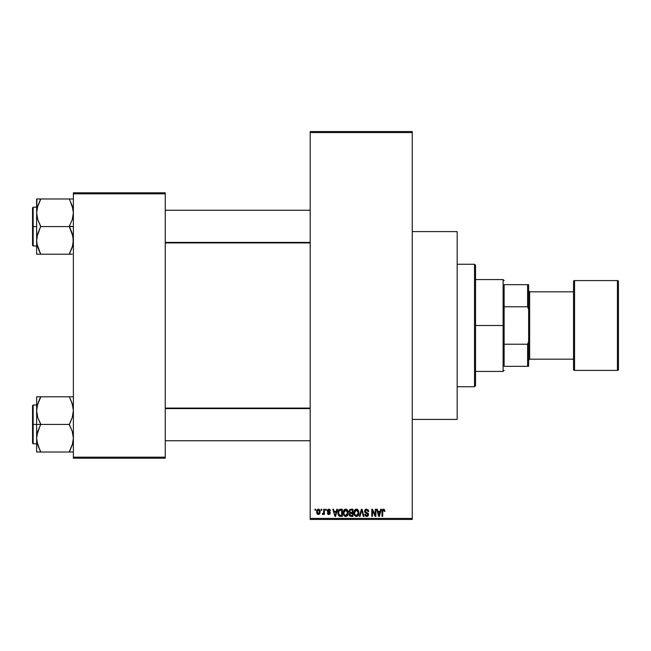 <?xml version="1.0" encoding="UTF-8"?>
<svg xmlns="http://www.w3.org/2000/svg" width="651" height="651" viewBox="0 0 651 651"><rect width="100%" height="100%" fill="white"/><g stroke="black" fill="none" stroke-linecap="round" stroke-linejoin="round"><path stroke-width="0.98" d="M412.262 419.407L457.173 419.407L457.173 231.593L412.262 231.593L457.173 231.593L457.173 419.407L412.262 419.407M310.185 132.584L310.185 518.416L412.262 518.416L412.262 132.584L310.185 132.584L310.185 131.559L412.262 131.559L412.262 132.584L412.262 131.559L310.185 131.559L310.185 519.441L412.262 519.441L412.262 132.584L310.185 132.584M321.138 510.254L321.138 509.228L321.789 509.228L321.789 510.254L321.138 510.254L321.789 510.254L321.789 509.228L321.138 509.228L321.789 509.228L321.789 510.254L321.138 510.254L321.138 509.228L321.138 510.254M323.677 513.745L322.961 514.518L322.343 514.241L323.612 512.988L323.734 509.228L324.385 509.228L324.385 514.428L323.734 514.428L323.734 513.598L323.124 514.493L322.343 514.241L322.53 513.501L323.514 513.248L323.734 511.922L323.612 512.988L322.343 514.241L322.961 514.518L323.734 513.598L323.734 514.428L324.385 514.428L324.385 509.228L323.734 509.228L324.385 509.228L324.385 514.428L323.734 514.428M325.59 510.254L325.59 509.228L326.241 509.228L326.241 510.254L325.59 510.254L326.241 510.254L326.241 509.228L325.59 509.228L326.241 509.228L326.241 510.254L325.59 510.254L325.59 509.228L325.59 510.254M327.266 510.815L328.202 509.245L329.976 509.627L330.415 510.807L328.788 509.879L327.909 510.685L330.212 512.435L329.821 514.217L328.568 514.502L327.599 513.883L327.355 513.037L328.836 513.777L329.666 513.021L327.64 511.922L327.266 510.815L329.675 513.143L328.836 513.777L327.355 513.037L328.861 514.518L330.326 513.037L327.909 510.685L328.788 509.879L330.415 510.807L328.836 509.139L327.266 510.815M336.884 509.228L336.323 511.369L336.884 509.228L337.56 509.228L335.59 516.373L334.907 516.373L332.832 509.228L333.507 509.228L334.077 511.369L336.323 511.369L334.077 511.369L333.507 509.228L332.832 509.228L334.907 516.373L335.59 516.373L337.56 509.228L336.884 509.228L337.56 509.228L335.59 516.373L334.907 516.373L332.832 509.228L333.507 509.228M345.73 509.139L347.252 509.806L348.09 511.434L347.569 515.429L346.601 516.284L345.111 516.381L343.476 514.542L343.557 510.823L344.428 509.595L345.73 509.139L343.866 510.229L343.223 512.801C343.11 514.778 343.948 515.999 345.722 516.471C347.536 515.991 348.375 514.738 348.236 512.711L347.593 510.262L345.73 509.139M356.398 509.139L357.92 509.806L358.758 511.434L358.237 515.429L357.269 516.284L355.788 516.381L354.144 514.542L354.234 510.823L355.096 509.595L356.398 509.139L354.543 510.229L353.892 512.801C353.786 514.778 354.616 515.999 356.398 516.471C358.213 515.991 359.051 514.738 358.904 512.711L358.262 510.262L356.398 509.139M383.48 509.139L384.562 509.741L384.887 511.369L384.236 511.458L383.683 510.01L382.796 510.4L382.658 516.373L382.015 516.373L382.438 509.619L383.48 509.139L382.015 511.523L382.015 516.373L382.658 516.373L382.755 510.514L383.455 509.977L384.236 511.458L384.887 511.369L384.497 509.643L383.634 509.147M380.68 509.228L380.119 511.369L380.68 509.228L381.364 509.228L379.387 516.373L378.703 516.373L376.628 509.228L377.311 509.228L377.873 511.369L380.119 511.369L377.873 511.369L377.311 509.228L376.628 509.228L378.703 516.373L379.387 516.373L381.364 509.228L380.68 509.228L381.364 509.228L379.387 516.373L378.703 516.373L376.628 509.228L377.311 509.228M375.236 509.228L375.236 514.949L375.236 509.228L375.887 509.228L375.887 516.373L375.196 516.373L372.453 510.644L372.453 516.373L371.802 516.373L371.802 509.228L372.502 509.228L375.236 514.949L372.502 509.228L371.802 509.228L371.802 516.373L372.453 516.373L372.453 510.644L375.196 516.373L375.887 516.373L375.887 509.228L375.236 509.228L375.887 509.228L375.887 516.373L375.196 516.373M364.568 511.214L365.789 509.269L368.197 509.855L368.743 511.548L368.092 511.645L366.847 510.002L365.797 510.14L365.219 511.068L365.52 511.987L368.45 513.81L367.782 516.162L366.301 516.438L365.26 515.852L364.755 514.339L365.398 514.241L365.838 515.356L366.806 515.633L367.66 515.242L367.896 514.298L365.121 512.622L364.568 511.214L365.553 512.915L367.701 513.761L367.905 514.485L366.684 515.633L365.398 514.241L364.755 514.339L366.708 516.471L368.556 514.51L365.219 511.198L366.529 509.977L368.092 511.645L368.743 511.548L366.586 509.139L364.568 511.214M361.451 511.19L360.019 516.373L359.336 516.373L361.378 509.228L362.013 509.228L363.942 516.373L363.266 516.373L361.736 510.067L360.019 516.373L359.336 516.373L360.019 516.373L361.736 510.067L363.266 516.373L363.942 516.373L362.013 509.228L361.378 509.228L362.013 509.228L363.942 516.373L363.266 516.373L361.858 510.628M350.954 509.228L348.977 511.328L349.945 509.407L352.964 509.228L352.964 516.373L349.644 515.901L349.172 514.363L349.864 513.086L348.977 511.328L349.864 513.086L349.164 514.583L350.946 516.373L352.964 516.373L352.964 509.228L350.954 509.228L352.964 509.228L352.964 516.373L350.946 516.373M340.392 509.228L340.392 509.228C338.585 509.611 337.763 510.807 337.934 512.842L338.951 509.684L342.296 509.228L342.296 516.373L339.016 516.007L337.934 512.842L339.448 516.243L342.296 516.373L342.296 509.228L340.392 509.228L342.296 509.228L342.296 516.373M316.589 511.881L317.664 509.318L319.063 509.285L320.032 510.49L319.861 513.59L318.852 514.461L317.558 514.274L316.589 511.881L318.404 514.518L320.211 511.832L318.404 509.139L316.589 511.881L317.216 513.973M315.011 510.254L315.011 509.228L315.662 509.228L315.662 510.254L315.011 510.254L315.662 510.254L315.662 509.228L315.011 509.228L315.662 509.228L315.662 510.254L315.011 510.254L315.011 509.228L315.011 510.254M73.376 192.802L165.248 192.802L165.248 193.827L73.376 193.827L73.376 457.173L165.248 457.173L165.248 192.802L73.376 192.802L73.376 193.827L73.376 192.802M73.376 458.198L165.248 458.198L165.248 193.827L73.376 193.827L73.376 458.198L73.376 457.173L165.248 457.173L165.248 458.198L73.376 458.198M310.185 519.441L310.185 518.416L412.262 518.416L412.262 519.441L310.185 519.441M384.887 511.369L384.228 511.222M383.569 509.985L382.755 510.514L382.658 511.474M383.333 509.985L382.755 510.514M382.658 516.373L382.015 516.373L382.015 511.523M382.015 511.328L382.243 509.961M379.297 514.282L379.899 512.199L379.297 514.282M378.727 514.526L378.093 512.199L379.899 512.199L378.093 512.199L378.825 514.892M372.453 516.373L371.802 516.373L371.802 509.228L372.502 509.228M368.743 511.548L368.092 511.645L367.978 511.019M366.692 509.985L366.285 509.993M365.797 510.14L365.219 511.198M366.594 512.475L365.748 512.158M367.823 512.964L368.45 515.25M368.433 515.283L367.921 516.056M364.755 514.339L365.398 514.241L365.488 514.77M367.896 514.656L367.481 513.582M367.905 514.485L367.701 513.761L366.253 513.159M367.701 513.761L365.553 512.915M364.796 512.207L364.617 511.727M364.877 510.042L365.74 509.285M365.423 509.456L366.188 509.172M361.378 509.228L359.336 516.373L361.378 509.228M358.538 510.775L358.75 511.409M358.88 513.37L358.807 513.94M354.006 514.03L354.38 515.112M354.705 510.002L353.9 512.459M355.332 509.432L356.105 509.155M356.699 509.155L357.228 509.302M357.48 509.44L357.912 509.798M354.234 510.823L354.03 511.466M356.26 515.625L357.309 515.348M355.234 515.104L356.13 515.608M354.868 514.559L356.39 515.633L354.819 514.436L354.543 512.817L354.819 514.436L354.543 512.817L356.406 509.977L355.169 510.579L354.543 512.817L354.762 511.312M356.284 509.977L357.269 510.246L356.406 509.977L358.253 512.695L357.92 514.599L358.253 512.695L356.512 515.633M358.237 512.239L357.448 510.384M358.05 511.32L357.602 510.555M350.58 516.357L349.432 515.616M349.628 511.328L349.766 510.636L349.628 511.328L351.035 512.573L349.628 511.328L350.271 510.156L349.628 511.328L350.01 512.304L352.321 512.573L351.035 512.573M350.808 515.527L352.321 515.543L352.321 513.411L350.417 513.476L349.815 514.461L350.417 513.476L352.321 513.411L352.321 515.543L351.19 515.543L349.815 514.461L350.897 515.535M351.101 513.411L350.417 513.476L349.831 514.721M350.433 510.107L352.321 510.067L352.321 512.573L352.321 510.067L350.271 510.156M347.862 510.775L348.082 511.409M348.171 511.857L348.228 512.386M348.212 513.362L348.139 513.94M348.008 514.477L347.577 515.413M347.374 515.673L346.91 516.105M343.223 512.801L343.24 513.297M343.297 511.784L343.386 511.369M344.648 509.44L345.168 509.212M346.031 509.155L346.552 509.302M346.56 509.31L347.593 510.262M343.337 514.03L343.94 515.486M343.533 514.705L343.752 515.185L343.533 514.705M346.039 516.446L346.584 516.292M345.591 515.625L346.633 515.348M344.558 515.104L345.461 515.608M344.2 514.559L345.722 515.633L344.151 514.436L343.874 512.817L344.151 514.436L343.874 512.817L345.73 509.977L344.233 510.978L343.874 512.817L344.086 511.312M345.616 509.977L346.592 510.246L345.73 509.977L347.585 512.695L347.252 514.599L347.585 512.695L345.844 515.633M347.569 512.239L346.771 510.384M340.473 516.373L339.952 516.349M339.334 516.194L338.683 515.657M338.422 515.258L337.95 513.346M338.211 514.762L338.04 514.119M338.203 510.921L337.959 512.223M338.43 510.384L338.732 509.912M339.252 510.441L338.845 511.108L341.645 510.067L341.645 515.543L339.57 515.397L338.585 512.85L338.756 511.401M339.952 510.107L339.366 510.343M338.618 513.566L339.684 515.446M339.049 514.917L341.645 515.543L341.645 510.067L340.343 510.067M339.57 515.397L340.497 515.543L339.57 515.397M339.081 510.636L338.593 513.208M335.493 514.282L336.103 512.199L335.493 514.282M335.2 515.633L334.834 514.168L335.257 515.291M334.834 514.168L335.029 514.892M334.297 512.199L336.103 512.199L334.297 512.199M329.308 509.196L328.836 509.139M330.391 510.653L329.683 510.514M329.178 509.945L329.772 510.905L328.788 509.879L328.161 510.083M328.788 509.879L327.909 510.685L328.722 511.442L328.08 511.157M329.845 511.946L330.212 512.443M328.283 514.428L327.811 514.144M327.388 513.232L328.006 512.947L328.836 513.777L329.675 513.143L328.722 512.418M328.006 512.947L328.511 513.729M329.658 513.289L329.512 512.752M327.266 510.653L327.355 510.189M323.734 513.598L322.961 514.518L322.343 514.241L322.961 514.518L322.343 514.241L322.961 514.518L323.734 513.598M323.091 513.582L323.612 512.988L322.53 513.501L323.669 512.728M323.734 509.228L323.734 511.922M318.852 509.204L319.291 509.424M320.032 510.498L320.137 510.929M316.931 510.091L316.663 510.962M317.68 509.31L318.282 509.147M316.671 512.776L316.801 513.265M317.81 510.099L317.249 511.523L317.566 513.281M317.452 513.069L318.42 513.777L317.24 511.832L318.388 509.879L319.56 511.832L318.42 513.777L319.202 513.33L319.454 510.889L318.225 509.896M319.511 511.165L319.397 510.709M378.898 515.193L379.207 514.615M338.845 511.108L338.593 512.41M317.249 511.523L317.249 512.15M319.202 513.33L319.551 511.515M319.185 510.319L318.697 509.936M474.53 264.257L475.547 265.274L475.547 385.726L474.53 386.743L457.173 386.743L474.53 386.743L474.53 264.257L457.173 264.257L474.53 264.257L474.53 386.743L475.547 385.726L475.547 265.274L474.53 264.257M37.343 443.665L36.635 438.221L36.928 434.738L40.712 424.078L37.774 417.56L36.635 410.602L36.635 424.411L40.712 424.411L37.774 417.56L36.635 410.602L37.766 403.693L40.712 396.793L69.299 396.793L72.237 403.644L73.376 410.602L72.253 417.511L69.299 424.411L40.712 424.411L69.299 424.411L72.237 431.263L73.376 438.221L72.253 445.129L69.299 452.022L40.712 452.022L37.774 445.17L36.635 438.221L37.766 431.304L40.712 424.411L36.635 424.411L36.635 452.022L73.083 452.022M33.16 424.411L33.16 405.012L33.16 424.411L36.635 424.411L33.16 424.411L33.16 443.803L32.55 443.193L32.55 405.63L33.16 443.803L33.16 424.411L32.55 424.411L32.55 405.63L33.16 405.012L33.16 424.411M70.943 396.793L73.376 396.793L69.299 396.793L72.237 403.644L73.376 410.602L72.253 417.511L69.299 424.737L72.237 431.263L73.376 438.221L72.253 445.129L69.299 451.696L72.692 443.591M72.676 405.182L72.245 403.669M71.065 400.601L73.091 407.119M69.299 396.793L36.635 396.793L36.635 410.602L37.766 403.693L40.712 397.126L37.319 405.223M40.712 397.126L39.068 400.341L40.712 396.793L36.635 396.793L36.635 452.022L37.774 452.022L36.635 452.022M32.55 424.411L32.55 443.193L32.55 424.411M39.955 450.297L36.928 441.695M37.774 445.154L40.712 451.696L39.068 452.022L40.712 452.022M37.774 452.022L39.068 452.022M37.766 396.793L39.068 396.793M37.351 405.117L39.068 400.341L36.928 407.119M70.943 452.022L69.299 451.696L72.676 443.665M70.056 398.518L70.943 400.341M72.66 405.117L72.253 403.693L72.66 405.117M310.185 408.6L165.248 408.6L310.185 408.6M165.248 242.4L310.185 242.4L165.248 242.4M504.126 284.674L504.126 306.792L504.126 284.674L527.603 284.674L504.126 284.674M504.126 325.5L504.126 306.792L504.126 344.208L504.126 325.5L503.109 325.5L504.126 325.5M475.547 279.564L503.109 279.564L503.109 325.5L503.109 279.564L504.126 280.589M475.547 325.5L503.109 325.5L475.547 325.5M504.126 366.326L504.126 344.208L504.126 366.326L528.628 366.326L528.628 341.604L527.603 344.208L504.126 344.208L527.603 344.208L527.603 366.326L527.603 344.208L528.628 341.604L528.628 366.326L504.126 366.326M475.547 371.436L503.109 371.436L503.109 325.5L503.109 371.436L504.126 370.411M528.628 284.674L527.603 284.674L527.603 306.792L528.628 309.396L528.628 341.604L528.628 284.674L528.628 309.396L527.603 306.792L527.603 284.674L528.628 284.674M504.126 306.792L527.603 306.792L504.126 306.792M618.45 369.394A1.017 1.017 0 0 1 617.433 370.411L574.556 370.411A1.017 1.017 0 0 1 573.539 369.394L573.539 281.606A1.017 1.017 0 0 1 574.556 280.589L617.433 280.589L617.433 370.411A1.017 1.017 0 0 0 618.45 369.394L618.45 281.606A1.017 1.017 0 0 0 617.433 280.589L574.556 280.589A1.017 1.017 0 0 0 573.539 281.606L573.539 369.394A1.017 1.017 0 0 0 574.556 370.411L574.556 280.589L574.556 370.411L617.433 370.411L617.433 280.589A1.017 1.017 0 0 1 618.45 281.606L618.45 369.182M528.628 360.206L529.645 359.181L529.645 291.819L528.628 290.794L529.645 291.819L529.645 359.181L573.539 359.181L529.645 359.181L528.628 360.206M573.539 291.819L529.645 291.819L573.539 291.819M73.376 198.978L69.299 198.978L72.237 205.83L73.376 212.779L72.253 219.696L69.299 226.263L73.376 226.589L69.299 226.589L73.083 236.866L73.091 243.881L72.253 247.307L69.299 253.874L72.692 245.777M33.16 226.589L33.16 245.988L33.16 226.589L32.55 226.589L32.55 245.37L32.55 207.807L33.16 207.197L33.16 245.988L32.55 245.37L32.55 226.589L36.635 226.589L33.16 226.589L33.16 207.197L33.16 226.589M37.335 245.818L36.635 240.398L36.928 236.915L40.712 226.263L37.774 219.737L36.635 212.779L37.766 205.871L40.712 199.304L37.319 207.409M38.946 250.399L36.936 243.938L36.635 240.398L36.635 254.207L40.712 254.207L36.928 243.881M72.676 207.335L72.245 205.846M36.928 198.978L36.635 212.779L37.766 205.871L40.712 198.978L69.299 198.978L36.635 198.978L37.774 198.978L36.635 198.978L36.635 240.398L37.766 233.489L40.712 226.589L69.299 226.589L40.712 226.589L37.774 219.737L36.635 212.779L36.635 254.207L69.299 254.207L39.068 254.207M72.245 198.978L69.299 198.978L72.237 205.83L73.376 212.779L72.253 219.696L69.299 226.263L72.237 233.44L73.376 240.398L72.253 247.307L69.299 254.207L72.245 254.207M32.55 226.589L32.55 207.807L32.55 226.589M39.068 198.978L40.712 199.304L37.774 205.83L36.928 209.305M39.955 252.482L37.774 247.331M37.351 245.883L37.766 247.307L37.351 245.883M40.712 254.207L39.068 250.659M69.299 198.978L70.943 198.978M70.056 200.703L73.091 209.305M70.943 254.207L69.299 253.874L72.66 245.883M73.091 441.695L72.237 445.17L69.299 451.696M69.299 253.874L72.237 247.356L73.091 243.881M40.712 199.304L37.343 207.335M36.635 405.012L33.16 405.012M36.635 443.803L33.16 443.803M165.248 440.743L310.185 440.743M165.248 408.079L310.185 408.079M310.185 210.257L165.248 210.257M310.185 242.921L165.248 242.921M36.635 245.988L33.16 245.988M36.635 207.197L33.16 207.197"/></g></svg>
